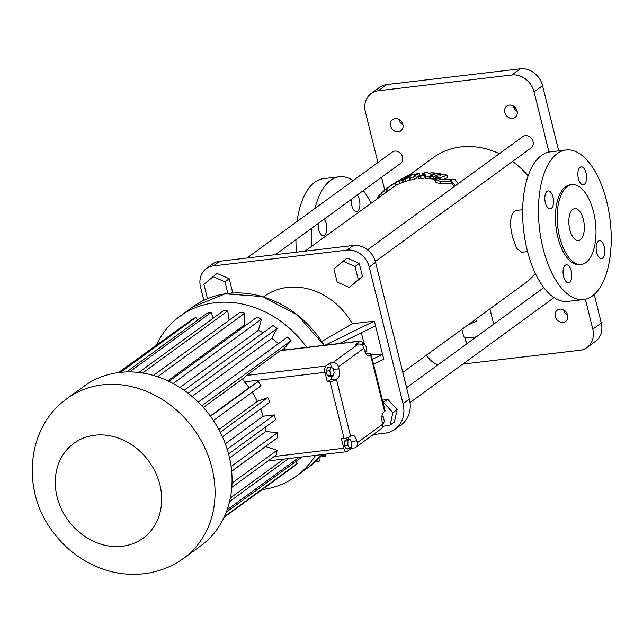 <?xml version="1.0" encoding="UTF-8"?>
<svg xmlns="http://www.w3.org/2000/svg" width="643" height="643" viewBox="0 0 643 643"><rect width="100%" height="100%" fill="white"/><g stroke="black" fill="none" stroke-linecap="round" stroke-linejoin="round"><path stroke-width="0.96" d="M213.42 420.498L261.074 385.752A89.698 76.396 -126.1 0 0 258.148 381.54L249.122 387.681A76.887 65.482 -126.1 0 0 244.444 381.854L244.059 381.387A5.015 2.371 -96.7 0 1 244.099 377.369L280.244 350.66L359.951 341.24L355.724 344.318L358.36 344.005A5.015 4.276 53.9 0 1 363.93 348.233L364.396 350.13A8.029 3.794 83.3 0 0 368.744 355.627A8.029 3.794 83.3 0 0 369.677 355.249L370.497 354.647A5.015 1.133 -13.9 0 0 370.979 353.963A5.015 1.133 -13.9 0 0 368.23 353.618L365.98 353.883M365.12 351.994L365.28 352.645M359.951 341.24A5.015 2.371 -96.7 0 1 360.53 340.999A5.015 2.371 -96.7 0 1 363.054 343.764M365.023 352.059L366.188 351.207L366.229 346.698L364.308 343.619L360.458 344.278M351.44 448.284L347.083 451.458A5.015 2.371 -96.7 0 1 346.505 451.699A5.015 2.371 -96.7 0 1 343.788 448.259L341.441 438.767L344.077 438.454A5.015 1.133 -13.9 0 0 350.596 436.388L351.544 435.697A8.029 3.794 83.3 0 1 352.477 435.311A8.029 3.794 83.3 0 1 356.825 440.809L357.291 442.705A5.015 4.276 -126.1 0 1 355.86 447.279A5.015 4.276 -126.1 0 1 354.076 447.97L351.44 448.284L351.191 447.295M349.045 439.402A8.029 3.794 83.3 0 0 347.984 437.578M349.856 439.306L346.344 439.724L344.383 441.154L344.343 445.663L346.264 448.742L349.776 448.332L351.737 446.901L351.777 442.384L349.856 439.306L347.895 440.736L347.855 445.245L349.776 448.332M331.41 367.523L330.261 362.885L325.945 366.036A5.015 2.371 83.3 0 0 324.996 372.329L244.444 381.854M332.182 376.171A8.029 3.794 83.3 0 1 330.406 379.683L327.367 381.902L324.996 372.329M330.88 367.298L327.367 367.716L326.21 371.148L327.295 375.528L329.537 376.485L333.05 376.067L334.207 372.635L333.122 368.254L330.88 367.298L329.722 370.73L330.807 375.118L333.05 376.067M344.343 445.663L347.855 445.245M344.383 441.154L347.895 440.736M361.905 345.098L362.339 345.484M364.308 343.619L362.347 345.05M327.295 375.528L330.807 375.118M326.21 371.148L329.722 370.73M382.866 424.685L384.361 421.213L383.276 416.833L381.91 416.254M330.261 362.885L332.897 362.58A5.015 4.276 53.9 0 1 338.467 366.799L338.957 368.785A8.029 3.794 83.3 0 1 337.43 378.856L336.522 379.523L350.596 436.388M327.367 381.902L330.004 381.588A5.015 1.133 -13.9 0 0 336.522 379.523M222.454 436.814L269.907 402.213A89.698 76.396 -126.1 0 0 267.801 397.583L257.449 401.401A76.887 65.482 -126.1 0 0 252.233 392.19M228.57 453.982L275.526 419.742A89.698 76.396 -126.1 0 0 274.328 414.896L263.108 416.222A76.887 65.482 -126.1 0 0 260.704 408.924M231.641 471.158L277.696 437.578A89.698 76.396 -126.1 0 0 277.454 432.723L265.856 431.501A76.887 65.482 -126.1 0 0 265.382 427.145M231.785 487.394L276.313 454.931A89.698 76.396 -126.1 0 0 277.045 450.285L265.575 446.563A76.887 65.482 -126.1 0 0 265.591 446.403M370.497 354.647L384.57 411.52A5.015 1.133 -13.9 0 0 385.053 410.829L370.979 353.963M384.57 411.52L383.791 412.091A8.029 3.794 83.3 0 0 382.264 422.162L382.754 424.139L357.291 442.705M355.86 447.279L381.323 428.712A5.015 4.276 -126.1 0 0 382.754 424.139M284.736 349.961A76.887 65.482 -126.1 0 0 283.748 348.892L281.819 350.306M243.986 377.891L203.389 407.493M283.748 348.892L291.062 340.694L201.822 405.773M249.122 387.681L210.285 415.997M283.643 459.126L230.363 497.979M258.148 381.54L210.494 416.286M257.449 401.401L218.853 429.54M267.801 397.583L220.268 432.241M263.108 416.222L225.323 443.783M274.328 414.896L227.204 449.264M265.856 431.501L229.551 457.977M277.454 432.723L231.102 466.529M265.575 446.563L231.649 471.303M277.045 450.285L232.019 483.118M315.504 455.357A98.877 84.217 53.9 0 1 296.367 476.117A98.877 84.217 53.9 0 1 262.103 489.612M156.53 344.825A98.877 84.217 53.9 0 1 179.847 316.332A98.877 84.217 53.9 0 1 306.703 347.365M224.053 517.358L293.867 466.448A89.698 76.396 -126.1 0 0 297.154 463.563L295.571 461.674M182.588 326.298L118.481 372.57M197.449 320.27L195.85 317.465A89.698 76.396 -126.1 0 0 191.96 319.467L119.26 372.474M213.235 318.189L211.209 312.369A89.698 76.396 -126.1 0 0 206.869 313.398L126.591 371.943M229.117 320.23L227.735 310.939A89.698 76.396 -126.1 0 0 223.153 310.955L138.767 372.482M245.497 325.527A76.887 65.482 -126.1 0 0 244.107 325.165L244.718 313.229A89.698 76.396 -126.1 0 0 240.088 312.241L153.42 375.432M263.132 332.761A76.887 65.482 -126.1 0 0 258.406 330.317L261.42 319.153A89.698 76.396 -126.1 0 0 256.935 317.192L168.932 381.355M278.403 343.692A76.887 65.482 -126.1 0 0 271.812 338.339L277.093 328.444A89.698 76.396 -126.1 0 0 272.954 325.599L184.187 390.325M291.062 340.694A89.698 76.396 -126.1 0 0 287.461 337.085L198.277 402.116M67.226 398.459L84.225 386.065A98.877 84.217 53.9 0 1 229.021 455.726A98.877 84.217 53.9 0 1 200.737 545.851L183.737 558.245C173.53 565.639 162.197 570.51 149.739 572.865C135.416 575.469 121.141 574.649 106.923 570.421C83.903 563.196 65.289 549.484 51.062 529.285C21.291 488.551 27.054 426.526 67.226 398.459A98.877 84.217 53.9 0 1 212.021 468.128A98.877 84.217 53.9 0 1 183.737 558.245M288.578 458.539L229.575 501.572M299.116 457.294L227.156 509.762M302.049 456.948L226.256 512.214M297.154 463.563L224.399 516.618M195.85 317.465L120.619 372.329M211.209 312.369L129.548 371.911M227.735 310.939L142.601 373.012M244.718 313.229L157.623 376.742M244.107 325.165L167.791 380.817M261.42 319.153L173.168 383.509M258.406 330.317L179.976 387.504M277.093 328.444L188.182 393.283M271.812 338.339L192.104 396.466M372.313 359.349L382.553 354.333L383.734 359.083L373.487 364.099M371.099 354.446L382.553 354.333L375.512 325.864L339.488 343.491M375.512 325.864L374.339 321.114L325.157 345.187M321.741 341.481L352.348 323.718L374.339 321.114M263.501 296.962A65.248 55.571 53.9 0 1 352.348 323.718M373.31 434.555L384.996 433.173A28.107 23.944 -126.1 0 0 394.987 429.307A28.107 23.944 -126.1 0 0 403.024 403.691L369.203 267.014A20.078 17.104 -126.1 0 0 346.931 250.111L213.388 265.897A20.078 17.104 -126.1 0 0 206.258 268.653A20.078 17.104 -126.1 0 0 200.512 286.955L203.823 300.337M382.818 426.325L390.197 425.031L394.448 421.937L397.101 409.575L387.753 399.311L382.432 400.243M349.342 287.453L362.507 276.53L359.252 263.381L347.083 258.044L333.918 268.967L337.173 282.124L349.342 287.453L358.264 279.625L355.008 266.475L342.832 261.146M231.054 293.152L232.485 291.898L229.229 278.749L217.053 273.42L203.887 284.335L207.142 297.492L208.75 298.191M361.27 332.833L364.203 343.627M365.481 351.729L365.634 353.329M394.987 429.307L401.361 424.661A28.107 23.944 -126.1 0 0 409.398 399.046L375.576 262.368A20.078 17.104 -126.1 0 0 353.304 245.465L219.761 261.243A20.078 17.104 -126.1 0 0 212.632 264.008L206.258 268.653M387.753 399.311L382.987 402.502M397.101 409.575L392.849 412.669L383.501 402.405M390.197 425.031L392.849 412.669M359.252 263.381L355.008 266.475M362.507 276.53L358.264 279.625M229.229 278.749L224.978 281.843L212.809 276.514M227.847 293.457L224.978 281.843M232.485 291.898L230.733 293.176M325.961 454.127L326.025 454.939L321.717 455.059M320.013 457.004L325.615 456.345L326.025 454.939M522.622 209.714L516.819 210.398L514.191 211.426C509.923 216.45 509.441 225.163 512.744 237.564L516.675 248.487L521.77 252.273L527.565 251.582M528.112 175.764A77.795 66.261 -126.1 0 0 512.551 161.465M499.37 153.693A77.795 66.261 -126.1 0 0 433.245 157.648L409.181 175.201M402.807 372.41L524.921 283.37A77.795 66.261 -126.1 0 0 535.386 273.468M430.304 178.521L429.837 178.73A77.795 66.261 -126.1 0 0 426.036 178.529L425.441 176.134A80.311 68.399 53.9 0 1 429.243 176.311L431.373 175.346A80.311 68.399 53.9 0 0 429.95 175.242L434.909 172.999A80.311 68.399 53.9 0 0 431.019 172.766L429.387 173.538M425.578 178.023L426.036 178.529L425.578 178.023M420.892 178.609L420.305 176.238A80.311 68.399 53.9 0 0 417.902 176.415L418.489 178.794A77.795 66.261 -126.1 0 1 420.892 178.609L425.208 177.958M440.206 179.244L439.876 177.91L447.078 175.137L447.705 177.677L443.67 179.196M436.404 178.151L433.969 179.188A77.795 66.261 -126.1 0 0 430.36 178.77L429.765 176.359A80.311 68.399 53.9 0 1 433.366 176.745L435.801 175.7A80.311 68.399 53.9 0 1 438.229 176.094L435.785 177.106A80.311 68.399 53.9 0 1 439.876 177.91M454.416 186.47L451.282 182.508M450.968 181.238L451.627 183.922L440.415 183.649A77.795 66.261 -126.1 0 0 435.472 182.419L434.853 179.927A80.311 68.399 53.9 0 1 439.78 181.093L450.968 181.238L449.095 179.196L440.455 179.309A80.311 68.399 53.9 0 0 437.907 178.706L434.853 179.927M417.998 176.785L416.27 177.717M415.804 175.828L416.391 178.199L414.293 179.333A77.795 66.261 -126.1 0 0 410.805 180L410.218 177.621A80.311 68.399 53.9 0 1 413.706 176.954L415.804 175.828A80.311 68.399 53.9 0 0 414.373 176.053L419.236 173.425A80.311 68.399 53.9 0 0 415.748 174.036L414.18 174.912M406.038 181.278L405.444 178.875A80.311 68.399 53.9 0 0 403.177 179.614L403.78 182.033A77.795 66.261 -126.1 0 1 406.038 181.278L410.081 179.815M403.74 181.873L403.04 182.307A77.795 66.261 -126.1 0 0 399.962 183.552L399.351 181.101A80.311 68.399 53.9 0 1 402.438 179.879L407.156 177.01A80.311 68.399 53.9 0 1 410.073 176.118L410.306 176.19M396.409 184.927L400.195 183.408M304.991 251.172L396.008 185.192M275.429 254.668L400.557 163.426A7.025 5.988 -126.1 0 0 402.566 157.021A7.025 5.988 -126.1 0 0 392.27 152.069L246.96 258.028M375.343 261.516L531.014 148.003A7.025 5.988 -126.1 0 0 533.023 141.597A7.025 5.988 -126.1 0 0 522.735 136.654L367.491 249.854M548.953 152.061L534.068 91.893A20.078 17.104 -126.1 0 0 511.796 74.99L378.253 90.776A20.078 17.104 -126.1 0 0 371.124 93.532A20.078 17.104 -126.1 0 0 365.377 111.834L377.923 162.534M381.572 177.267L384.747 190.095M426.542 355.105A20.078 17.104 -126.1 0 0 437.883 364.894M462.864 364.075L579.914 350.242A20.078 17.104 -126.1 0 0 587.043 347.477A20.078 17.104 -126.1 0 0 592.79 329.184L585.379 299.244M509.296 105.082A7.025 5.988 -126.1 0 0 506.797 106.047A7.025 5.988 -126.1 0 0 506.105 115.25A7.025 5.988 -126.1 0 0 515.083 117.404A7.025 5.988 -126.1 0 0 516.57 109.543A7.025 5.988 -126.1 0 0 509.296 105.082M559.796 309.146A7.025 5.988 -126.1 0 0 557.304 310.111A7.025 5.988 -126.1 0 0 556.605 319.314A7.025 5.988 -126.1 0 0 565.583 321.468A7.025 5.988 -126.1 0 0 567.078 313.607A7.025 5.988 -126.1 0 0 559.796 309.146M395.083 118.577A7.025 5.988 -126.1 0 0 392.584 119.55A7.025 5.988 -126.1 0 0 391.892 128.753A7.025 5.988 -126.1 0 0 400.862 130.899A7.025 5.988 -126.1 0 0 402.357 123.046A7.025 5.988 -126.1 0 0 395.083 118.577M475.796 319.185L476.27 321.098L467.083 325.543M476.423 336.795A16.059 3.633 166.1 0 1 467.927 337.696A16.059 3.633 166.1 0 1 464.993 337.342A16.059 3.633 166.1 0 1 463.603 336.321L461.875 329.337M386.62 191.646L386.001 189.138L386.797 188.592M382.239 194.845L381.733 192.787A80.311 68.399 53.9 0 1 384.522 190.264L386.001 189.138M385.125 192.731L384.522 190.264M382.175 194.885L381.757 193.197A80.311 68.399 53.9 0 1 381.813 193.133M377.079 198.607L376.935 198.012A80.311 68.399 53.9 0 1 379.523 195.038L381.757 193.197M379.892 196.549L379.523 195.038M429.837 178.73L429.243 176.311M420.305 176.238L425.545 175.362L424.983 175.635L425.441 176.134L424.983 175.635M417.902 176.415L420.289 175.193A80.311 68.399 53.9 0 1 422.395 175.049C424.645 174.751 425.521 174.341 425.015 173.827L425.288 174.028M425.136 174.309L425.015 173.827A80.311 68.399 53.9 0 0 421.961 174.012L424.147 172.895A80.311 68.399 53.9 0 1 427.45 172.742L429.227 173.61M422.218 175.057L421.961 174.012M435.142 173.956L434.909 172.999M436.34 179.333L435.785 177.106M436.115 176.97L435.801 175.7M433.969 179.188L433.366 176.745M429.765 176.359L436.87 173.2A80.311 68.399 53.9 0 1 440.503 173.723L440.825 175.033M440.503 173.723L437.947 174.792A80.311 68.399 53.9 0 1 440.375 175.218L442.947 174.173A80.311 68.399 53.9 0 1 447.078 175.137M450.446 180.659L450.092 179.228L454.963 179.469L458.17 183.729M455.156 185.923L455.027 185.417L455.437 185.723M450.092 179.228L455.027 185.417M440.415 183.649L439.78 181.093M414.052 174.984L412.42 174.816A80.311 68.399 53.9 0 0 409.302 175.732L411.448 174.454A80.311 68.399 53.9 0 0 408.321 175.507L397.35 181.23L387.994 187.539L395.783 182.403L395.405 182.757L396.032 185.272M419.742 175.475L419.236 173.425M414.293 179.333L413.706 176.954M405.444 178.875L409.824 177.372M403.177 179.614L405.524 178.199A80.311 68.399 53.9 0 1 407.501 177.572L410.146 176.415M407.308 177.629L407.156 177.01M403.04 182.307L402.438 179.879M395.783 182.403L399.351 181.101M387.44 191.204L386.773 188.503L387.994 187.539M411.592 175.041L411.448 174.454M319.041 458.057L319.274 461.135L316.187 460.927M315.022 462.004L319.274 461.135M565.993 150.004L550.175 151.877A75.287 35.574 83.3 0 0 527.139 249.886A75.287 35.574 83.3 0 0 567.849 301.406L583.667 299.542A75.287 35.574 83.3 0 0 610.159 220.597A75.287 35.574 83.3 0 0 565.993 150.004A75.287 35.574 83.3 0 0 542.949 248.013A75.287 35.574 83.3 0 0 583.667 299.542M558.695 150.864L542.563 85.696A20.078 17.104 -126.1 0 0 520.3 68.793L386.756 84.579A20.078 17.104 -126.1 0 0 379.619 87.335L371.124 93.532M587.043 347.477L595.547 341.28A20.078 17.104 -126.1 0 0 601.285 322.979L594.245 294.51M513.218 105.918A7.025 5.988 -126.1 0 0 517.165 111.335M563.718 309.982A7.025 5.988 -126.1 0 0 567.665 315.4M398.998 119.413A7.025 5.988 -126.1 0 0 402.952 124.83M370.971 203.059A75.287 35.574 83.3 0 0 363.327 190.569M353.12 180.619A75.287 35.574 83.3 0 0 339.319 176.793A75.287 35.574 83.3 0 0 314.966 208.445M312.048 227.96A75.287 35.574 83.3 0 0 311.984 246.076M324.128 219.15A9.034 4.268 -96.7 0 1 326.853 227.855A9.034 4.268 -96.7 0 1 324.602 235.242A9.034 4.268 -96.7 0 1 323.55 235.676A9.034 4.268 -96.7 0 1 318.189 223.483M357.186 195.046A9.034 4.268 -96.7 0 1 359.911 203.751A9.034 4.268 -96.7 0 1 357.661 211.137A9.034 4.268 -96.7 0 1 356.608 211.571A9.034 4.268 -96.7 0 1 351.247 199.378M467.927 337.696L465.21 338.017L464.993 337.342M398.154 181.23L402.574 178.842L398.154 181.23M389.907 186.148L394.191 183.199L389.907 186.148M547.048 191.373A9.034 4.268 83.3 0 0 545.095 201.572A9.034 4.268 83.3 0 0 550.223 208.887A9.034 4.268 83.3 0 0 553.406 199.41A9.034 4.268 83.3 0 0 548.101 190.939A9.034 4.268 83.3 0 0 547.048 191.373M565.318 265.197A9.034 4.268 83.3 0 0 563.364 275.397A9.034 4.268 83.3 0 0 568.492 282.711A9.034 4.268 83.3 0 0 571.675 273.235A9.034 4.268 83.3 0 0 566.37 264.763A9.034 4.268 83.3 0 0 565.318 265.197M598.376 241.093A9.034 4.268 83.3 0 0 596.423 251.292A9.034 4.268 83.3 0 0 601.551 258.607A9.034 4.268 83.3 0 0 604.733 249.13A9.034 4.268 83.3 0 0 599.429 240.659A9.034 4.268 83.3 0 0 598.376 241.093M580.107 167.26A9.034 4.268 83.3 0 0 578.153 177.468A9.034 4.268 83.3 0 0 583.281 184.782A9.034 4.268 83.3 0 0 586.456 175.306A9.034 4.268 83.3 0 0 581.159 166.834A9.034 4.268 83.3 0 0 580.107 167.26M339.319 176.793L323.501 178.666A75.287 35.574 83.3 0 0 297.066 221.497M295.925 239.718A75.287 35.574 83.3 0 0 296.463 252.177M464.72 337.254L466.561 343.989M465.21 338.017L466.673 343.901M571.868 184.686L570.116 184.895A40.155 18.977 83.3 0 0 557.827 237.171A40.155 18.977 83.3 0 0 579.536 264.651L581.296 264.442A40.155 18.977 83.3 0 0 595.426 222.333A40.155 18.977 83.3 0 0 571.868 184.686A40.155 18.977 83.3 0 0 559.587 236.962A40.155 18.977 83.3 0 0 581.296 264.442M572.825 209.377A16.059 7.587 83.3 0 0 569.352 227.518A16.059 7.587 83.3 0 0 578.467 240.514A16.059 7.587 83.3 0 0 584.117 223.676A16.059 7.587 83.3 0 0 574.697 208.613A16.059 7.587 83.3 0 0 572.825 209.377M325.945 366.036L246.245 375.456M358.36 344.005L332.897 362.58M367.74 355.475L369.677 355.249M351.207 441.476L356.825 440.809M330.004 381.588L344.077 438.454M343.788 448.259L274.175 456.49M330.406 379.683L337.43 378.856M333.42 369.436L338.957 368.785M363.93 348.233L338.467 366.799M322.119 454.577A98.877 84.217 53.9 0 1 309.05 466.866L322.119 454.577M179.847 316.332L192.538 307.081A98.877 84.217 53.9 0 1 324.152 345.299M159.874 484.677A58.722 50.017 53.9 0 1 94.682 541.872A58.722 50.017 53.9 0 1 70.883 445.703A58.722 50.017 53.9 0 1 159.874 484.677M409.398 399.046L403.024 403.691M375.576 262.368L369.203 267.014M353.304 245.465L346.931 250.111M219.761 261.243L213.388 265.897M386.756 84.579L378.253 90.776M601.285 322.979L592.79 329.184M542.563 85.696L534.068 91.893M520.3 68.793L511.796 74.99M360.53 340.999L280.629 350.443M346.505 451.699L268.027 460.967M296.367 476.117L309.05 466.866M324.176 345.299L297.074 314.724L262.047 296.527L225.09 293.827L192.538 307.081M543.841 287.63L406.593 387.713M554.049 297.58L410.049 402.582M489.91 308.897L493.695 324.201M425.296 178.312L424.71 175.925M410.13 180.024L409.543 177.637"/></g></svg>
